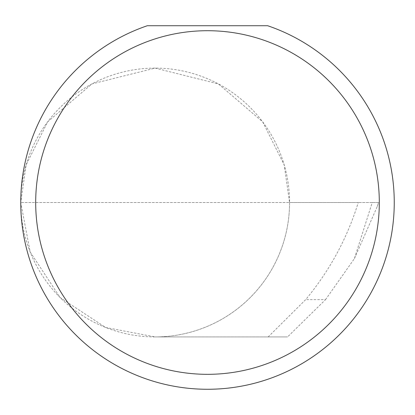 <?xml version="1.0" encoding="UTF-8"?>
<svg xmlns="http://www.w3.org/2000/svg" width="415" height="415" viewBox="0 0 415 415"><rect width="100%" height="100%" fill="white"/><g stroke="black" fill="none" stroke-linecap="round" stroke-linejoin="round"><path stroke-width="0.31" stroke-dasharray="2.08 1.56" d="M325.505 299.656L354.415 258.581L372.229 202.52L20.75 202.52L289.571 202.52A134.408 134.408 0 0 1 155.163 336.928A134.408 134.408 0 0 1 20.75 202.52L30.186 251.993L60.118 297.56L105.685 327.492L155.158 336.928L268.178 336.928L305.658 299.656C329.635 270.725 347.173 238.35 358.275 202.52L289.571 202.52A134.408 134.408 0 0 1 155.158 336.928L287.543 336.928L325.505 299.656L305.658 299.656M20.75 202.52A186.75 186.75 0 0 0 207.5 389.27A186.75 186.75 0 0 0 267.675 25.73L147.325 25.73A186.75 186.75 0 0 0 20.75 202.52A134.408 134.408 0 0 1 155.163 68.112A134.408 134.408 0 0 1 289.571 202.52L284.192 164.885L262.69 121.875L218.415 83.923L155.158 68.112L91.907 83.923L47.632 121.875L26.124 164.885L20.75 202.52M268.178 336.928L287.543 336.928M372.229 202.52L378.511 202.52L377.292 206.452L354.415 258.581M377.292 206.452L378.542 202.52L358.275 202.52"/><path stroke-width="0.62" d="M379.31 202.52A171.81 171.81 0 0 1 207.5 374.33A171.81 171.81 0 0 1 35.69 202.52A171.81 171.81 0 0 1 207.5 30.71A171.81 171.81 0 0 1 379.31 202.52M20.75 202.52A186.75 186.75 0 0 0 207.5 389.27A186.75 186.75 0 0 0 267.675 25.73L147.325 25.73A186.75 186.75 0 0 0 20.75 202.52"/></g></svg>
